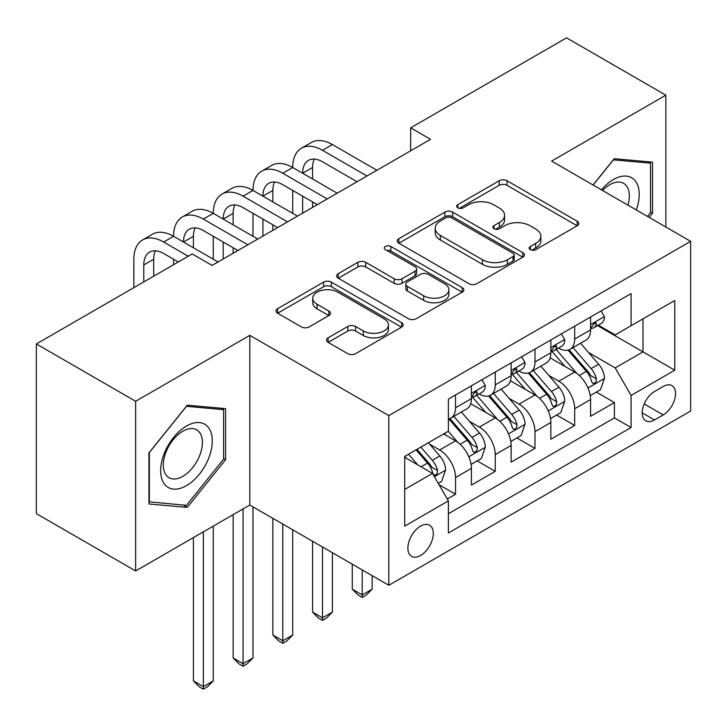 <?xml version="1.0" encoding="UTF-8"?>
<svg xmlns="http://www.w3.org/2000/svg" width="727" height="727" viewBox="0 0 727 727"><rect width="100%" height="100%" fill="white"/><g stroke="black" fill="none" stroke-linecap="round" stroke-linejoin="round"><path stroke-width="1.09" d="M530.31 249.661A3.862 2.226 0 0 0 535.772 249.661L577.193 225.752A5.516 3.181 0 0 0 578.801 223.498A5.516 3.181 0 0 0 577.193 221.244L507.019 180.741A5.516 3.181 0 0 0 499.222 180.741L457.81 204.65A3.862 2.226 0 0 0 456.674 206.223A3.862 2.226 0 0 0 457.81 207.804A3.862 2.226 0 0 0 463.263 207.804L468.624 204.705A17.639 10.187 0 0 1 493.569 204.705L499.422 208.086A17.639 10.187 0 0 1 504.583 215.283A17.639 10.187 0 0 1 499.422 222.489L494.06 225.579A3.862 2.226 0 0 0 492.933 227.16A3.862 2.226 0 0 0 494.06 228.732A3.862 2.226 0 0 0 499.522 228.732L504.874 225.634A17.639 10.187 0 0 1 529.829 225.634L535.672 229.014A17.639 10.187 0 0 1 540.843 236.211A17.639 10.187 0 0 1 535.672 243.418L530.31 246.517A3.862 2.226 0 0 0 529.183 248.089A3.862 2.226 0 0 0 530.31 249.661L530.31 246.517M420.588 555.473A17.975 10.378 120 0 0 432.329 539.634A17.975 10.378 120 0 0 429.575 525.23A17.975 10.378 120 0 0 420.588 526.121A17.975 10.378 120 0 0 408.847 541.96A17.975 10.378 120 0 0 411.6 556.364A17.975 10.378 120 0 0 420.588 555.473M328.095 337.828A5.516 3.181 0 0 0 326.478 340.082A5.516 3.181 0 0 0 328.095 342.335L347.779 353.695A5.516 3.181 0 0 0 355.576 353.695L401.577 327.141A5.516 3.181 0 0 0 403.185 324.887A5.516 3.181 0 0 0 401.577 322.643L331.403 282.131A5.516 3.181 0 0 0 323.606 282.131L277.605 308.684A5.516 3.181 0 0 0 275.996 310.938A5.516 3.181 0 0 0 277.605 313.192L301.387 326.914A5.516 3.181 0 0 0 309.184 326.914L328.868 315.554A5.516 3.181 0 0 0 330.485 313.301A5.516 3.181 0 0 0 328.868 311.047L317.081 304.24A14.749 8.515 0 0 1 312.755 298.224A14.749 8.515 0 0 1 321.861 290.355A14.749 8.515 0 0 1 337.937 292.199L384.129 318.871A14.749 8.515 0 0 1 388.445 324.887A14.749 8.515 0 0 1 379.349 332.757A14.749 8.515 0 0 1 363.273 330.912L355.576 326.468A5.516 3.181 0 0 0 347.779 326.468L328.095 337.828L328.095 342.335M249.815 335.347L135.64 401.277L36.35 343.953L36.35 513.625L135.64 570.949L249.815 505.029L388.818 585.28L388.818 415.599L249.815 335.347L249.815 505.029M665.832 227.015L665.832 95.173L551.648 161.094L690.65 241.346L388.818 415.599M665.832 95.173L566.542 37.849L410.664 127.843L410.664 150.771M36.35 343.953L192.228 253.95L212.084 265.419L430.52 139.311L410.664 127.843M469.015 283.703A5.516 3.181 0 0 0 476.812 283.703L522.813 257.149A5.516 3.181 0 0 0 524.421 254.895A5.516 3.181 0 0 0 522.813 252.642L452.639 212.13A5.516 3.181 0 0 0 444.842 212.13L398.841 238.692A5.516 3.181 0 0 0 397.233 240.946A5.516 3.181 0 0 0 398.841 243.191L469.015 283.703M386.937 250.497A3.862 2.226 0 0 1 390.853 251.042L390.853 246.453L462.19 287.647A5.516 3.181 0 0 1 463.808 289.891A5.516 3.181 0 0 1 462.19 292.145L416.189 318.699A5.516 3.181 0 0 1 408.392 318.699L338.228 278.187L338.228 273.688A5.516 3.181 0 0 0 336.61 275.942A5.516 3.181 0 0 0 338.228 278.187M338.228 273.688L357.911 262.32A5.516 3.181 0 0 1 365.708 262.32L394.17 278.75A5.516 3.181 0 0 0 401.967 278.75L415.026 271.216A5.516 3.181 0 0 0 416.635 268.963A5.516 3.181 0 0 0 415.026 266.709L385.392 249.606A3.862 2.226 0 0 1 384.265 248.034A3.862 2.226 0 0 1 386.646 245.971A3.862 2.226 0 0 1 390.853 246.453M447.296 499.013L455.538 494.251L439.053 484.736M429.684 444.242L439.653 449.995A22.464 12.968 60 0 1 455.538 477.512L471.423 468.342L471.423 485.082L495.251 471.323L477.185 460.891M469.397 421.315L479.366 427.067A22.464 12.968 60 0 1 495.251 454.584L511.136 445.415L511.136 462.154L534.972 448.395L516.897 437.963M509.109 398.387L519.078 404.139A22.464 12.968 60 0 1 534.972 431.656L550.857 422.487L550.857 439.226L574.684 425.468L574.684 408.728A22.464 12.968 -120 0 0 558.799 381.212L548.821 375.45M556.609 415.035L574.684 425.468M471.423 468.342A22.464 12.968 -120 0 0 455.538 440.826L443.624 433.946M511.136 445.415A22.464 12.968 -120 0 0 495.251 417.898L470.696 403.721M550.857 422.487A22.464 12.968 -120 0 0 534.972 394.97L510.409 380.784M663.251 386.482L654.509 391.526A17.412 10.051 120 0 0 643.131 406.875A17.412 10.051 120 0 0 645.803 420.824A17.412 10.051 120 0 0 654.509 419.961L663.251 414.917A17.412 10.051 120 0 0 674.62 399.577A17.412 10.051 120 0 0 671.948 385.619A17.412 10.051 120 0 0 663.251 386.482M388.818 585.28L690.65 411.019L690.65 241.346M404.703 489.435L432.501 473.386L448.386 500.903L448.386 533L631.081 427.531L631.081 395.424L615.196 367.917L588.543 352.522M448.386 500.903L404.703 526.121L404.703 456.42L448.386 431.193L448.386 399.096L631.081 293.617L631.081 325.723L674.765 300.496L674.765 370.207L631.081 395.424M479.157 393.934L479.366 394.052A22.464 12.968 60 0 0 490.598 395.161L506.483 385.992A22.464 12.968 -120 0 0 511.136 375.705L511.136 362.864M518.878 370.997L519.078 371.124A22.464 12.968 60 0 0 530.319 372.233L546.204 363.064A22.464 12.968 -120 0 0 550.857 352.777L550.857 339.936M448.386 513.744L614.397 417.898L614.397 402.54L590.569 416.289L590.569 399.55A22.464 12.968 -120 0 0 574.684 372.042L550.121 357.857M558.59 348.069L558.799 348.197A22.464 12.968 -120 0 0 570.032 349.305A22.464 12.968 -120 0 0 574.684 339.018L574.684 326.178M570.032 349.305L585.917 340.136A22.464 12.968 -120 0 0 590.569 329.849L590.569 317.008M455.538 394.97L455.538 407.811A22.464 12.968 60 0 1 450.885 418.089A22.464 12.968 60 0 1 448.386 418.997M450.885 418.089L466.77 408.919A22.464 12.968 -120 0 0 471.423 398.632L471.423 385.792M495.251 372.042L495.251 384.883A22.464 12.968 60 0 1 490.598 395.161M534.972 349.105L534.972 361.946A22.464 12.968 60 0 1 530.319 372.233M534.972 431.656L534.972 448.395M495.251 454.584L495.251 471.323M455.538 477.512L455.538 494.251M432.501 473.386L404.703 457.338M615.196 367.917L642.995 351.859L642.995 318.844L674.765 300.496M597.512 325.605L674.765 370.207M598.303 325.142L615.196 334.893L631.081 325.723M135.64 401.277L135.64 570.949M596.331 392.098L614.397 402.54M614.397 417.898L631.081 427.531M649.184 217.4L652.528 213.238L652.528 162.139L614.197 158.713L593.068 185.003M148.944 503.984L187.266 507.401L225.588 459.728L225.588 408.629L187.266 405.203L148.944 452.876L148.944 503.984M650.538 212.093L652.528 213.238M223.607 458.583L225.588 459.728M183.213 505.065L187.266 507.401M531.855 250.206L535.672 248.007A17.639 10.187 0 0 0 540.843 240.801L540.843 236.211M504.583 215.283L504.583 219.872A17.639 10.187 0 0 1 499.422 227.069L495.605 229.278M577.12 225.788L507.019 185.321A5.516 3.181 0 0 0 499.222 185.321L459.346 208.349M522.74 257.185L452.639 216.719A5.516 3.181 0 0 0 444.842 216.719L398.914 243.236M513.062 256.467A3.862 2.226 0 0 0 514.198 254.895A3.862 2.226 0 0 0 513.062 253.323L451.476 217.764A3.862 2.226 0 0 0 446.014 217.764L440.362 221.026A17.639 10.187 0 0 0 435.191 228.223A17.639 10.187 0 0 0 440.362 235.43L482.464 259.739A17.639 10.187 0 0 0 507.41 259.739L513.062 256.467L513.062 261.057A3.862 2.226 0 0 0 514.198 259.484L514.198 254.895M435.191 228.223L435.191 232.813A17.639 10.187 0 0 0 440.362 240.01L440.362 235.43M513.062 261.057L507.41 264.319A17.639 10.187 0 0 1 482.464 264.319L440.362 240.01M338.3 278.232L357.911 266.909L357.911 262.32M416.635 268.963L416.635 273.552A5.516 3.181 0 0 1 415.026 275.797L401.967 283.339A5.516 3.181 0 0 1 394.17 283.339L365.708 266.909A5.516 3.181 0 0 0 357.911 266.909M390.853 251.042L462.118 292.19M423.696 295.798A14.749 8.515 0 0 0 439.771 297.643A14.749 8.515 0 0 0 448.868 289.782A14.749 8.515 0 0 0 444.551 283.757L428.276 274.361A5.516 3.181 0 0 0 420.479 274.361L407.42 281.903A5.516 3.181 0 0 0 405.802 284.157A5.516 3.181 0 0 0 407.42 286.402L423.696 295.798L423.696 300.387A14.749 8.515 0 0 0 439.771 302.232A14.749 8.515 0 0 0 448.868 294.362L448.868 289.782M405.802 284.157L405.802 288.737A5.516 3.181 0 0 0 407.42 290.991L407.42 286.402M423.696 300.387L407.42 290.991M388.445 324.887L388.445 329.476A14.749 8.515 0 0 1 379.349 337.346A14.749 8.515 0 0 1 363.273 335.501L355.576 331.049A5.516 3.181 0 0 0 347.779 331.049L328.168 342.372M312.755 298.224L312.755 302.805A14.749 8.515 0 0 0 317.081 308.83L317.081 304.24M328.795 315.591L317.081 308.83M401.504 327.186L331.403 286.711A5.516 3.181 0 0 0 323.606 286.711L277.687 313.228M590.233 395.624L600.502 389.699L604.464 378.231A14.885 8.597 -120 0 0 598.675 364.254L580.528 343.244M576.893 373.487L556.155 349.478M565.088 366.499L553.047 352.568A35.668 20.592 -120 0 0 551.947 351.323M568.005 350.114L586.362 371.361A14.885 8.597 60 0 1 591.669 381.611L592.75 383.383L594.759 383.093L596.104 381.457L596.431 378.867A14.885 8.597 -120 0 0 591.124 368.607L572.976 347.606M569.087 349.769L588.806 372.597A7.579 4.38 60 0 1 590.715 375.568L596.431 378.867M362.21 569.923L362.21 594.913L372.142 589.179L372.142 575.648M372.142 589.179L366.181 595.14L362.21 597.44L358.238 595.14L352.277 589.179L352.277 564.188M352.277 589.179L362.21 594.913L362.21 597.44M601.093 310.929L604.464 316.781A14.885 8.597 60 0 1 601.383 323.361L593.841 327.723A14.885 8.597 -120 0 0 596.431 324.287L596.122 322.97L594.259 323.342L591.669 327.041A14.885 8.597 60 0 1 590.569 329.158M133.85 287.656L133.85 259.23A42.121 24.318 60 0 1 142.574 239.946L152.506 234.212A42.121 24.318 60 0 1 173.562 236.302A42.121 24.318 60 0 1 182.286 217.019L192.219 211.284A42.121 24.318 60 0 1 213.275 213.365A42.121 24.318 60 0 1 222.008 194.082L231.931 188.357A42.121 24.318 60 0 1 252.996 190.438A42.121 24.318 60 0 1 261.72 171.154L271.644 165.429A42.121 24.318 60 0 1 292.708 167.51A42.121 24.318 60 0 1 301.432 148.226L311.365 142.492A42.121 24.318 60 0 1 332.421 144.582L376.904 170.263M301.432 148.226A42.121 24.318 60 0 1 322.497 150.316L366.971 175.998M591.069 328.413L591.124 328.413A14.885 8.597 -120 0 0 593.841 327.723M357.048 181.723L322.497 161.776A28.08 16.212 -120 0 0 308.457 160.385A28.08 16.212 -120 0 0 302.641 173.244L312.565 167.51L312.565 178.978M314.328 159.095A28.08 16.212 -120 0 0 312.565 167.51M302.641 196.172L302.641 213.138M312.565 201.906L312.565 207.404M292.708 213.365L292.708 190.438M636.279 209.958A36.504 21.074 120 0 0 613.406 179.551A36.504 21.074 120 0 0 601.447 189.838M627.937 205.141A27.644 15.958 120 0 0 623.602 183.331A27.644 15.958 120 0 0 609.789 184.694A27.644 15.958 120 0 0 602.547 190.474M593.15 185.049L613.406 159.849L650.538 163.166L650.538 212.675L647.512 216.437M648.075 161.739L650.538 163.166M208.831 457.837A36.504 21.074 120 0 0 199.38 422.578A36.504 21.074 120 0 0 164.111 453.848A36.504 21.074 120 0 0 173.562 489.107A36.504 21.074 120 0 0 208.831 457.837M199.78 455.266A27.644 15.958 120 0 0 196.672 429.821A27.644 15.958 120 0 0 165.929 452.239A27.644 15.958 120 0 0 169.028 477.694A27.644 15.958 120 0 0 199.78 455.266M149.335 502.039L149.335 452.53L186.475 406.329L223.607 409.646L223.607 459.164L186.475 505.356L148.944 501.812M221.144 408.229L223.607 409.646M550.521 418.552L560.781 412.627L564.752 401.159A14.885 8.597 -120 0 0 558.954 387.182L540.815 366.172M537.171 396.424L516.434 372.406M525.376 389.427L513.335 375.495A35.668 20.592 -120 0 0 512.235 374.251M528.293 373.042L546.649 394.288A14.885 8.597 60 0 1 551.947 404.548L553.038 406.311L555.046 406.029L556.391 404.394L556.718 401.795A14.885 8.597 -120 0 0 551.411 391.544L533.264 370.534M529.374 372.697L549.094 395.524A7.579 4.38 60 0 1 551.002 398.496L556.718 401.795M322.497 546.986L322.497 617.841L332.421 612.116L332.421 552.72M332.421 612.116L326.468 618.077L322.497 620.367L318.526 618.077L312.565 612.116L312.565 541.261M312.565 612.116L322.497 617.841L322.497 620.367M510.808 441.48L521.068 435.555L525.039 424.086A14.885 8.597 -120 0 0 519.242 410.11L501.094 389.099M497.459 419.352L476.721 395.343M485.663 412.354L473.622 398.423A35.668 20.592 -120 0 0 472.514 397.178M488.58 395.97L506.928 417.216A14.885 8.597 60 0 1 512.235 427.476L513.317 429.239L515.334 428.957L516.679 427.322L517.006 424.722A14.885 8.597 -120 0 0 511.699 414.472L493.551 393.461M489.653 395.624L509.382 418.461A7.579 4.38 60 0 1 511.29 421.424L517.006 424.722M282.776 524.058L282.776 640.769L292.708 635.044L292.708 529.792M292.708 635.044L286.747 641.005L282.776 643.295L278.805 641.005L272.852 635.044L272.852 518.324M272.852 635.044L282.776 640.769L282.776 643.295M471.087 464.408L481.356 458.483L485.327 447.014A14.885 8.597 -120 0 0 479.529 433.038L461.381 412.036M457.746 442.28L448.25 431.275M445.942 435.291L444.397 433.501M448.859 418.897L467.216 440.153A14.885 8.597 60 0 1 472.523 450.404L473.604 452.167L475.612 451.885L476.967 450.249L477.285 447.65A14.885 8.597 -120 0 0 471.977 437.4L453.839 416.389M449.94 418.552L469.66 441.389A7.579 4.38 60 0 1 471.578 444.351L477.285 447.65M243.063 508.927L243.063 663.706L252.996 657.971L252.996 506.864M252.996 657.971L247.035 663.933L243.063 666.223L239.092 663.933L233.14 657.971L233.14 514.661M233.14 657.971L243.063 663.706L243.063 666.223M438.263 483.364L441.634 481.41L445.606 469.942A14.885 8.597 -120 0 0 439.817 455.974L428.385 442.743M417.725 464.853L408.529 454.211M406.229 458.219L404.703 456.447M416.08 449.849L427.503 463.081A14.885 8.597 60 0 1 432.81 473.332L433.892 475.094L435.9 474.813L437.245 473.177L437.572 470.578A14.885 8.597 -120 0 0 432.265 460.327L420.842 447.096M416.998 449.322L429.948 464.317A7.579 4.38 60 0 1 431.856 467.279L437.572 470.578M203.351 531.855L203.351 686.633L213.275 680.899L213.275 526.121M213.275 680.899L207.322 686.861L203.351 689.151L199.38 686.861L193.418 680.899L193.418 537.589M193.418 680.899L203.351 686.633L203.351 689.151M561.38 333.866L564.752 339.709A14.885 8.597 60 0 1 561.671 346.288L554.128 350.65A14.885 8.597 -120 0 0 556.718 347.224L556.4 345.898L554.547 346.27L551.947 349.969A14.885 8.597 60 0 1 550.857 352.086M261.72 171.154A42.121 24.318 60 0 1 282.776 173.244L292.708 167.51L337.192 193.191M282.776 173.244L327.259 198.925M551.348 351.35L551.411 351.35A14.885 8.597 -120 0 0 554.128 350.65M317.335 204.66L282.776 184.703A28.08 16.212 -120 0 0 268.736 183.313A28.08 16.212 -120 0 0 262.92 196.172L272.852 190.438L272.852 201.906M274.606 182.023A28.08 16.212 -120 0 0 272.852 190.438M262.92 219.1L262.92 236.066M272.852 224.834L272.852 230.332M252.996 236.302L252.996 213.365M521.668 356.793L525.039 362.637A14.885 8.597 60 0 1 521.959 369.225L514.407 373.578A14.885 8.597 -120 0 0 517.006 370.152L516.688 368.825L514.825 369.198L512.235 372.906A14.885 8.597 60 0 1 511.136 375.023M222.008 194.082A42.121 24.318 60 0 1 243.063 196.172L252.996 190.438L297.47 216.119M243.063 196.172L287.547 221.853M511.635 374.278L511.699 374.278A14.885 8.597 -120 0 0 514.407 373.578M277.614 227.587L243.063 207.64A28.08 16.212 -120 0 0 229.023 206.25A28.08 16.212 -120 0 0 223.207 219.1L233.14 213.365L233.14 224.834M234.894 204.95A28.08 16.212 -120 0 0 233.14 213.365M223.207 242.027L223.207 258.994M233.14 247.762L233.14 253.269M213.275 259.23L213.275 236.302M481.946 379.721L485.327 385.564A14.885 8.597 60 0 1 482.246 392.153L474.695 396.506A14.885 8.597 -120 0 0 477.285 393.08L476.976 391.762L475.113 392.126L472.523 395.833A14.885 8.597 60 0 1 471.423 397.951M182.286 217.019A42.121 24.318 60 0 1 203.351 219.1L213.275 213.365L257.758 239.047M203.351 219.1L247.834 244.781M471.923 397.206L471.977 397.206A14.885 8.597 -120 0 0 474.695 396.506M237.902 250.515L203.351 230.568A28.08 16.212 -120 0 0 189.311 229.178A28.08 16.212 -120 0 0 183.495 242.027L193.418 236.302L193.418 247.762M195.181 227.878A28.08 16.212 -120 0 0 193.418 236.302M173.562 264.728L173.562 259.23M142.574 239.946A42.121 24.318 60 0 1 163.639 242.027L173.562 236.302L218.045 261.974M163.639 242.027L188.257 256.249M178.333 261.974L163.639 253.496A28.08 16.212 -120 0 0 149.598 252.105A28.08 16.212 -120 0 0 143.782 264.964L143.782 281.931M155.469 250.806A28.08 16.212 -120 0 0 153.706 259.23L153.706 276.196M439.653 449.995L455.538 440.826M479.366 427.067L495.251 417.898M519.078 404.139L534.972 394.97M558.799 381.212L574.684 372.042M574.684 339.018L590.569 329.849M455.538 407.811L471.423 398.632M495.251 384.883L511.136 375.705M534.972 361.946L550.857 352.777M574.684 408.728L590.569 399.55M644.204 403.921L663.251 414.917M642.195 412.854L654.509 419.961M535.672 248.007L535.672 243.418M494.06 228.732L494.06 225.579M499.422 227.069L499.422 222.489M457.81 207.804L457.81 204.65M499.222 185.321L499.222 180.741M507.019 185.321L507.019 180.741M577.193 225.752L577.193 221.244M398.841 243.191L398.841 238.692M444.842 216.719L444.842 212.13M452.639 216.719L452.639 212.13M522.813 257.149L522.813 252.642M482.464 264.319L482.464 259.739M507.41 264.319L507.41 259.739M365.708 266.909L365.708 262.32M394.17 283.339L394.17 278.75M401.967 283.339L401.967 278.75M415.026 275.797L415.026 271.216M462.19 292.145L462.19 287.647M347.779 331.049L347.779 326.468M355.576 331.049L355.576 326.468M363.273 335.501L363.273 330.912M328.868 315.554L328.868 311.047M277.605 313.192L277.605 308.684M323.606 286.711L323.606 282.131M331.403 286.711L331.403 282.131M401.577 327.141L401.577 322.643M587.961 387.991L604.373 378.513M591.124 368.607L598.675 364.254M579.265 375.459L586.362 371.361M604.373 316.608L590.569 324.578M332.421 144.582L322.497 150.316M594.513 323.179L596.431 324.287M548.249 410.919L564.652 401.449M551.411 391.544L558.954 387.182M539.543 398.387L546.649 394.288M508.536 433.846L524.939 424.377M511.699 414.472L519.242 410.11M499.831 421.315L506.928 417.216M468.824 456.774L485.227 447.305M471.977 437.4L479.529 433.038M460.118 444.252L467.216 440.153M434.392 476.658L445.515 470.233M432.265 460.327L439.817 455.974M421.078 466.789L427.503 463.081M564.652 339.536L550.857 347.506M554.792 346.116L556.718 347.224M524.939 362.464L511.136 370.434M515.079 369.043L517.006 370.152M485.227 385.392L471.423 393.362M475.367 391.971L477.285 393.08M153.706 259.23L143.782 264.964"/></g></svg>
